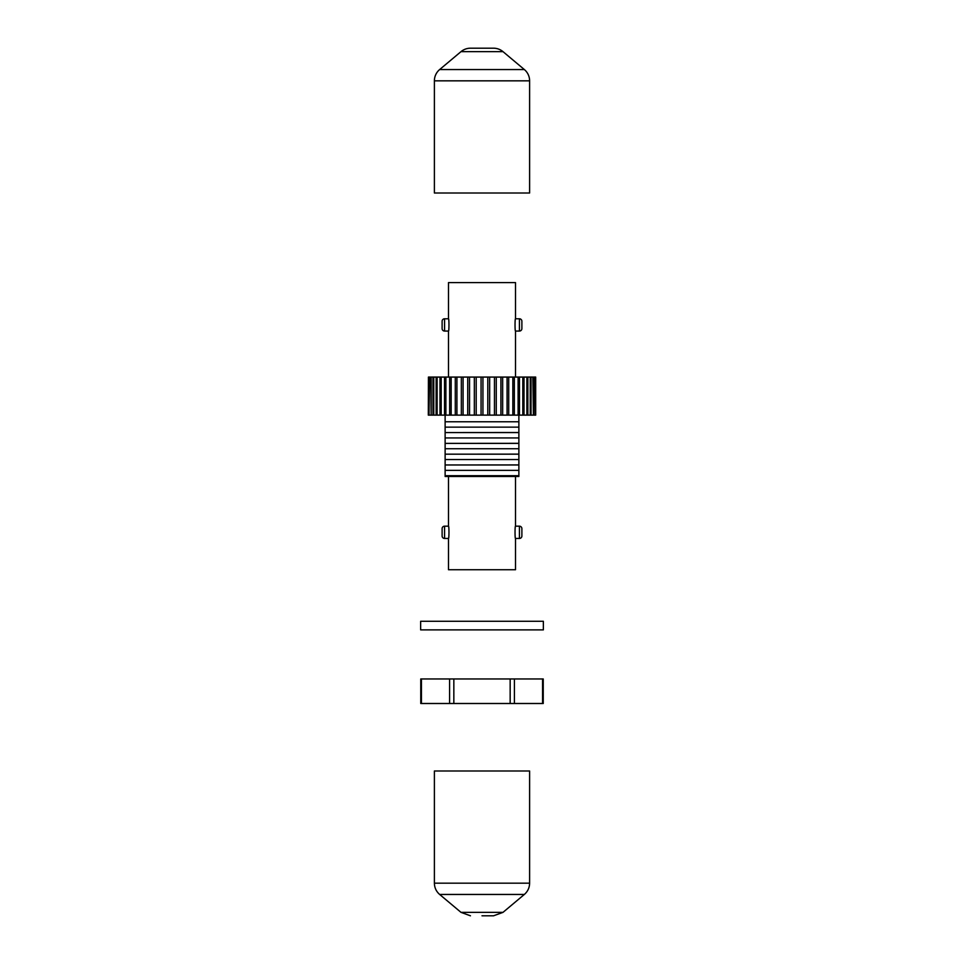 <?xml version="1.0" encoding="UTF-8"?>
<svg xmlns="http://www.w3.org/2000/svg" width="964" height="964" viewBox="0 0 964 964"><rect width="100%" height="100%" fill="white"/><g stroke="black" fill="none" stroke-linecap="round" stroke-linejoin="round"><path stroke-width="1.45" d="M445.898 415.123L449.658 415.123L449.658 377.081L445.898 377.081L445.898 415.123L444.524 415.123L444.524 377.081L441.187 377.081L441.187 415.123L439.994 415.123L439.994 377.081L437.126 377.081L437.126 415.123L436.126 415.123L436.126 377.081L433.776 377.081L433.776 415.123L432.981 415.123L432.981 377.081L431.173 377.081L431.173 415.123L430.595 377.081L429.39 377.081L429.04 415.123L429.04 377.081L428.426 377.081L428.305 415.123L428.426 377.081M451.164 415.123L455.285 415.123L455.285 377.081L451.164 377.081L451.164 415.123L449.658 415.123M456.924 415.123L461.346 415.123L461.346 377.081L456.924 377.081L456.924 415.123L455.285 415.123M463.082 415.123L467.733 415.123L467.733 377.081L463.082 377.081L463.082 415.123L461.346 415.123M469.54 415.123L474.336 415.123L474.336 377.081L469.54 377.081L469.54 415.123L467.733 415.123M476.192 415.123L481.06 415.123L481.06 377.081L476.192 377.081L476.192 415.123L474.336 415.123M519.427 331.062L519.427 318.783A2.458 2.458 0 0 1 521.886 321.241L521.886 328.603A2.458 2.458 0 0 1 519.427 331.062L515.499 331.062C514.884 331.435 514.884 318.421 515.499 318.783L515.499 282.585L448.501 282.585L448.501 318.783C449.116 318.409 449.116 331.423 448.501 331.062L448.501 377.081M515.499 331.062L515.499 377.081M519.427 318.783L515.499 318.783M448.501 318.783L444.573 318.783L444.573 331.062L448.501 331.062M444.573 331.062A2.458 2.458 0 0 1 442.115 328.603L442.115 321.241A2.458 2.458 0 0 1 444.573 318.783M448.501 476.481L448.501 526.175C449.116 525.802 449.116 538.816 448.501 538.454L448.501 569.736L515.499 569.736L515.499 538.454C514.884 538.828 514.884 525.814 515.499 526.175L515.499 476.481M515.499 538.454L519.427 538.454L519.427 526.175L515.499 526.175M448.501 526.175L444.573 526.175L444.573 538.454L448.501 538.454M519.427 538.454A2.458 2.458 0 0 0 521.886 535.996L521.886 528.634A2.458 2.458 0 0 0 519.427 526.175M444.573 538.454A2.458 2.458 0 0 1 442.115 535.996L442.115 528.634A2.458 2.458 0 0 1 444.573 526.175M518.873 432.571L445.127 432.571L518.873 432.511L518.873 476.481L445.127 476.481L445.127 475.71L518.873 475.71M445.127 432.511L445.127 427.148L518.873 427.148L518.873 432.511M518.873 443.38L445.127 443.38L518.873 443.32M445.127 443.32L445.127 437.945L518.873 437.945M518.873 454.177L445.127 454.177L518.873 454.116M445.127 454.116L445.127 448.742L518.873 448.742M518.873 464.973L445.127 464.973L518.873 464.913M445.127 464.913L445.127 459.539L518.873 459.539M445.127 475.71L445.127 470.348L518.873 470.348M535.695 377.081L535.695 415.123L535.695 377.081L534.96 377.081L534.96 415.123L534.61 377.081L533.405 377.081L533.405 415.123L532.827 377.081L531.019 377.081L531.019 415.123L530.224 415.123L530.224 377.081L527.874 377.081L527.874 415.123L526.874 415.123L526.874 377.081L524.006 377.081L524.006 415.123L522.813 415.123L522.813 377.081L519.476 377.081L519.476 415.123L518.102 415.123L518.102 377.081L514.342 377.081L514.342 415.123L512.836 415.123L512.836 377.081L508.715 377.081L508.715 415.123L507.076 415.123L507.076 377.081L502.654 377.081L502.654 415.123L500.918 415.123L500.918 377.081L496.267 377.081L496.267 415.123L494.46 415.123L494.46 377.081L489.664 377.081L489.664 415.123L487.808 415.123L487.808 377.081L482.94 377.081L482.94 415.123L481.06 415.123M433.776 377.081L432.981 377.081M437.126 377.081L436.126 377.081M441.187 377.081L439.994 377.081M445.898 377.081L444.524 377.081M451.164 377.081L449.658 377.081M456.924 377.081L455.285 377.081M463.082 377.081L461.346 377.081M469.54 377.081L467.733 377.081M476.192 377.081L474.336 377.081M482.94 377.081L481.06 377.081M489.664 377.081L487.808 377.081M496.267 377.081L494.46 377.081M502.654 377.081L500.918 377.081M508.715 377.081L507.076 377.081M514.342 377.081L512.836 377.081M519.476 377.081L518.102 377.081M524.006 377.081L522.813 377.081M527.874 377.081L526.874 377.081M531.019 377.081L530.224 377.081M445.127 470.348L445.127 464.973M445.127 459.539L445.127 454.177M445.127 448.742L445.127 443.38M445.127 437.945L445.127 432.571M518.873 415.123L518.873 427.148M518.873 421.774L445.127 421.774L445.127 415.123M445.127 427.148L445.127 421.774M535.695 415.123L535.574 377.081M534.96 415.123L535.574 415.123M533.405 415.123L534.61 415.123M531.019 415.123L532.827 415.123M527.874 415.123L530.224 415.123M524.006 415.123L526.874 415.123M519.476 415.123L522.813 415.123M514.342 415.123L518.102 415.123M508.715 415.123L512.836 415.123M502.654 415.123L507.076 415.123M496.267 415.123L500.918 415.123M489.664 415.123L494.46 415.123M482.94 415.123L487.808 415.123M441.187 415.123L444.524 415.123M437.126 415.123L439.982 415.123M433.776 415.123L436.126 415.123M431.173 415.123L432.981 415.123M429.39 415.123L430.595 415.123M428.426 415.123L429.04 415.123M482 621.286L543.359 621.286L543.359 629.878L420.641 629.878L420.641 621.286L482 621.286M510.161 678.957L514.414 678.957L514.414 703.503L510.161 703.503L510.161 678.957L453.839 678.957L453.839 703.503L420.762 703.503L420.762 678.957L421.425 678.957L421.425 703.503M510.161 703.503L453.839 703.503M449.586 703.503L449.586 678.957L421.425 678.957M514.414 703.503L542.575 703.503L542.575 678.957L543.238 678.957L543.238 703.503L542.575 703.503M514.414 678.957L542.575 678.957M449.586 678.957L453.839 678.957M482 915.8L493.544 915.8L482 915.8M529.61 883.169L434.39 883.169L434.39 770.995L529.61 770.995L529.61 883.169C529.525 887.699 527.766 891.459 524.356 894.447L439.644 894.447L460.997 912.354L503.003 912.354L493.544 915.8M524.356 69.553L503.003 51.646A14.725 14.725 0 0 0 493.544 48.2L470.456 48.2A14.725 14.725 0 0 0 460.997 51.646L439.644 69.553L524.356 69.553A14.725 14.725 0 0 1 529.61 80.831L529.61 193.005L434.39 193.005L434.39 80.831A14.725 14.725 0 0 1 439.644 69.553M503.003 51.646L460.997 51.646M529.61 80.831L434.39 80.831M503.003 912.354L524.356 894.447M434.39 883.169C434.475 887.699 436.234 891.459 439.644 894.447M460.997 912.354L470.456 915.8"/></g></svg>
